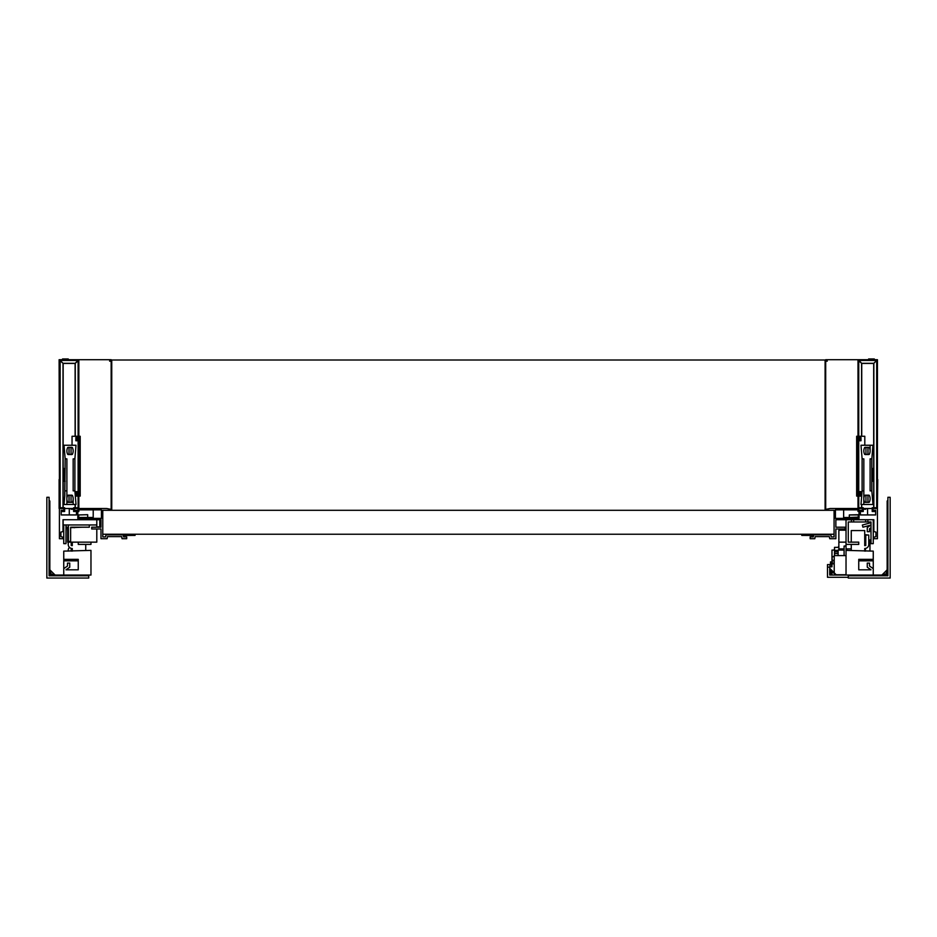 <?xml version="1.0" encoding="UTF-8"?>
<svg xmlns="http://www.w3.org/2000/svg" width="937" height="937" viewBox="0 0 937 937"><rect width="100%" height="100%" fill="white"/><g stroke="black" fill="none" stroke-linecap="round" stroke-linejoin="round"><path stroke-width="1.41" d="M834.071 510.302L834.071 534.231L102.777 534.231L102.777 510.302L834.071 510.302L834.071 536.913L831.236 536.913L830.873 534.828L813.656 534.828L813.281 536.913L810.142 536.913L810.142 538.716L814.792 538.716L815.155 536.62L829.362 536.62L829.737 538.716L835.863 538.716L835.863 528.995L845.139 528.995L845.139 527.203L835.863 527.203L835.863 519.719L873.846 519.719L873.846 531.537L875.943 532.099L875.943 536.655L873.846 537.217L873.846 538.716L877.442 538.716L877.442 508.498L872.956 508.498L872.956 510.302L875.638 510.302L875.638 514.94L860.389 514.94L860.389 510.302L862.485 510.302L862.485 508.498L830.182 508.498L825.696 509.4L825.696 510.302L834.071 510.302M835.417 518.372L859.042 518.372L859.042 509.845L835.417 509.845L835.417 518.372M876.388 360.452L859.042 360.452L861.595 363.298L858.749 360.757L858.749 508.498L857.999 508.498L857.999 359.703L877.442 359.703L877.442 508.498L876.692 508.498L876.692 360.757M861.583 436.267L861.583 363.298L873.834 363.298L876.376 360.745L873.846 363.298L873.846 507.76M861.583 507.76L861.583 504.469M861.583 496.774L861.583 496.095M872.956 510.302L872.956 511.497L872.206 511.497L872.206 507.76L876.692 507.76M862.485 510.302L862.485 511.497L863.235 511.497L863.235 507.76L858.749 507.76M862.485 511.497L860.389 511.497M859.042 511.497L857.999 511.497L857.999 509.845M872.956 511.497L875.638 511.497M825.099 361.202L825.696 361.202L825.696 509.248L826.446 509.248M825.099 378.396L825.099 379.696M825.626 378.396L825.099 377.646M825.099 376.358L825.626 377.646M827.195 360.897L825.696 360.897L825.696 359.703L857.999 359.703M863.235 509.248L865.776 509.248L865.776 508.498M825.696 361.202L827.195 361.202L827.195 359.703M813.55 535.402L801.767 535.402L801.767 534.231M826.891 534.231L826.891 534.828M813.55 535.425L805.504 535.425L813.55 535.425M872.206 508.498L863.235 508.498M873.694 507.76L873.694 363.439L861.735 363.439L861.735 436.267M861.735 507.76L861.735 504.469M868.611 359.703L868.611 358.953L874.303 358.953L874.303 359.703M877.442 359.703L877.442 479.486M877.735 479.486L877.442 508.498M873.694 384.041L873.846 384.744M873.694 472.283L873.846 472.986M861.583 404.187L861.735 403.484L861.583 404.187M843.64 509.845L843.64 517.493L859.042 517.493M867.568 508.498L867.568 514.94M843.64 519.742L846.029 519.742L846.029 575.049L887.163 575.049L887.163 501.026L887.901 500.276M843.64 518.372L843.64 517.493M859.194 495.041L859.498 495.942L860.986 494.748L860.986 491.609L858.749 491.609M871.832 490.859L871.832 458.849L870.11 458.849L870.11 490.859L871.832 490.859L872.968 504.469L860.986 504.469L861.689 496.095L860.611 495.041M860.611 437.321L860.916 436.267L864.804 436.267L864.804 445.251M858.749 436.267L859.124 437.321M857.554 436.267L857.554 496.095L856.652 496.095L856.652 436.267L857.999 436.267M859.124 495.041L858.749 496.095M858.749 437.321L859.791 437.321L859.791 440.753L860.986 440.753L860.986 437.614L859.498 436.419L859.194 437.321M859.791 440.753L858.749 440.753M860.916 436.267L859.124 436.267M860.916 496.095L859.124 496.095M858.749 495.041L859.791 495.041L859.791 491.609M860.986 494.349L859.791 495.041M860.986 438.012L859.791 437.321M101.43 518.372L77.806 518.372L77.806 509.845L101.43 509.845L101.43 518.372M76.459 514.94L76.459 510.302L74.363 510.302L74.363 508.498L106.666 508.498L111.152 509.4L111.152 510.302L102.777 510.302L102.777 536.913L105.612 536.913L105.986 534.828L123.204 534.828L123.567 536.913L126.706 536.913L126.706 538.716L122.068 538.716L121.693 536.62L107.486 536.62L107.123 538.716L100.985 538.716L100.985 528.995L91.709 528.995L91.709 527.203L100.985 527.203L100.985 519.719L63.002 519.719L63.002 531.537L60.905 532.099L60.905 536.655L63.002 537.217L63.002 538.716L59.418 538.716L59.418 508.498L63.903 508.498L63.903 510.302L61.21 510.302L61.21 514.94L76.459 514.94M59.418 479.486L59.113 359.703L109.664 359.703L109.664 361.202L111.152 361.202L111.152 509.248L110.402 509.248M59.113 479.486L59.113 508.498L60.155 508.498L60.155 360.452L63.013 363.298L63.002 507.76M63.002 384.744L63.154 384.041M63.002 472.986L63.154 472.283M75.112 403.484L75.265 404.187L75.112 403.484M93.208 509.845L93.208 517.482L77.806 517.482M69.279 508.498L69.279 514.94M93.208 518.372L93.208 517.482M96.804 519.719L96.804 524.954L63.154 524.954L63.154 519.719M96.804 524.954L96.804 527.203M96.804 528.995L96.804 542.148L67.64 542.148L67.64 527.648L68.389 527.648M70.626 527.648L82.597 527.203M99.79 519.719L99.79 526.899L96.804 526.899M89.32 524.954L89.32 527.203L71.376 527.203M68.389 527.203L65.988 527.203L65.988 530.939M63.751 527.203L63.154 524.954M70.626 527.203L70.626 541.41L68.389 541.41L68.389 524.954M74.058 527.648L74.679 527.648M73.625 508.498L64.641 508.498M75.112 507.76L75.112 504.469M75.112 436.267L75.112 363.439L63.154 363.439L63.154 507.76M111.749 361.202L111.152 361.202M111.749 379.696L111.749 376.358M109.664 360.897L111.152 360.897L111.152 359.703L109.664 359.703M73.625 509.248L71.071 509.248L71.071 508.498M109.957 534.231L109.957 534.828M123.297 535.402L135.08 535.402L135.08 534.231M123.309 535.425L131.344 535.425L123.309 535.425M63.903 510.302L63.903 511.497L61.21 511.497M77.806 511.497L78.849 511.497L78.849 509.845M78.111 507.76L73.625 507.76L73.625 511.497L76.459 511.497M78.849 359.703L78.849 508.498L78.111 508.498L78.111 360.452L60.46 360.452M75.265 436.267L75.265 363.298L77.806 360.452M78.111 360.757L75.265 363.298L63.013 363.298L60.155 360.757M63.903 511.497L64.641 511.497L64.641 507.76L60.155 507.76M74.363 511.497L74.363 510.302M59.418 359.703L59.418 508.498M75.265 507.76L75.265 504.469M62.556 359.703L62.556 358.953L68.237 358.953L68.237 359.703M77.654 437.321L77.361 436.419L75.862 437.614L75.862 440.753L78.111 440.753M72.044 445.251L72.044 436.267L75.932 436.267L76.237 437.321M76.237 495.041L75.311 496.095L74.89 490.859L73.168 490.859L73.168 458.849L74.89 458.849L74.89 490.859M78.111 496.095L77.736 495.041M79.305 496.095L79.305 436.267L80.195 436.267L80.195 496.095L78.849 496.095M77.736 437.321L78.111 436.267M78.111 495.041L77.057 495.041L77.057 491.609L75.862 491.609L75.862 494.748L77.361 495.942L77.654 495.041M77.057 491.609L78.111 491.609M75.932 496.095L77.736 496.095M75.932 436.267L77.736 436.267M78.111 437.321L77.057 437.321L77.057 440.753M75.862 438.012L77.057 437.321M75.862 494.349L77.057 495.041M825.099 510.302L825.099 360.007L111.749 360.007L111.749 510.302M851.264 550.382L851.264 544.397M851.264 542.148L851.264 530.565L864.722 530.565L864.722 545.65A4.041 4.041 0 0 1 865.776 545.521L865.776 535.05L868.763 535.05L868.763 544.467A4.041 4.041 0 0 1 864.722 548.508L864.722 550.476M864.722 551.12L864.722 548.508M865.472 542.148L864.722 542.148M864.722 534.676L868.763 535.05M846.029 530.19L838.861 530.19L838.861 542.148L846.029 542.148M838.861 550.031L838.861 542.148M844.085 548.883L838.861 548.883M873.249 519.719L873.249 543.647L871.012 543.647L871.012 521.968L848.278 521.968L848.278 542.148L858.749 542.148L858.749 544.397L846.029 544.397M871.012 525.036L862.93 527.203L862.356 525.036L871.012 522.705M871.012 530.939L871.012 521.968M851.417 521.968L851.417 519.719M858.292 514.94L849.32 514.94L858.292 514.694L858.292 517.493M853.666 521.968L853.666 519.719M865.624 521.968L865.624 519.719M867.873 521.968L867.873 519.719M871.012 527.695L869.513 528.737L869.513 531.689L867.264 531.689L867.264 527.578L870.824 525.083M858.292 517.142L849.32 517.493M849.32 517.142L849.32 514.94M848.278 575.798L848.278 578.047L890.15 578.047L890.15 497.289L887.901 497.289L887.901 575.798L848.278 575.798L848.278 575.049M886.133 574.018L886.718 570.258L882.361 574.615L885.992 573.889L887.901 575.798M887.163 569.204A1.499 1.499 0 0 1 886.718 570.258L882.361 574.615A1.499 1.499 0 0 1 881.307 575.049M873.249 575.049L873.249 560.841L858.749 560.841M873.249 560.841L873.249 551.12L846.029 550.382M873.249 568.654L869.513 566.03L869.513 563.09L867.264 563.09L867.264 567.201L871.012 569.813L858.749 569.813L858.749 559.354L873.249 559.354M858.749 569.813L871.012 569.813M873.249 559.553L858.749 559.553M831.974 562.645L831.224 562.645L831.974 563.383M831.974 561.895L830.475 561.895L831.224 563.687L831.224 562.645M830.475 575.049L830.475 569.064M830.475 564.589L830.475 562.387M831.224 575.049L831.224 569.813M831.224 564.589L831.974 566.826L831.974 550.078L834.516 550.078M831.974 570.551L831.974 575.049M846.029 575.049L829.737 575.049L829.737 566.826L831.974 566.826M831.541 566.826L831.541 564.589L829.959 564.589L829.959 566.826M829.737 567.131L827.488 567.131L827.488 577.297L848.278 577.297M829.959 564.589L827.488 564.589L827.488 567.131M834.071 550.078L834.516 548.883M846.029 548.883L851.264 548.883M846.931 548.883L846.931 550.382M846.486 550.382L846.486 548.883M868.763 539.911L869.958 539.911L869.958 551.12M865.776 539.911L865.472 545.533M865.472 548.438L865.472 551.12M865.472 544.022L864.722 544.022L864.722 545.65M869.958 544.397L869.958 550.382M846.029 574.756L836.179 574.756L829.737 568.314M834.223 572.8L834.223 555.606L846.029 555.606M834.223 563.84L831.974 563.84M834.223 555.946A6.43 6.43 0 0 0 834.012 556.578M838.861 545.896L838.252 547.36M834.223 560.865L832.126 560.865L832.126 556.578L834.223 556.578M834.223 563.102L832.126 563.102L832.126 560.865M835.593 574.17L834.516 574.17L834.516 573.093M832.126 556.695L834.223 556.695M846.029 545.955L844.085 546.072L844.085 555.606M834.223 560.314L832.126 560.314M838.111 553.556L834.516 553.556L834.516 555.606M844.085 550.113L838.111 550.066L844.085 550.089M838.111 550.066L838.111 555.606L839.329 555.606M834.516 553.556L834.516 551.881L838.111 551.881M834.516 547.36L838.861 547.36L834.516 547.395L834.516 550.394L838.111 550.394M834.516 550.394L834.516 551.881M72.278 551.12L72.278 549.117A4.041 4.041 0 0 1 71.224 549.258L71.224 551.12M71.224 542.148L71.224 545.521A4.041 4.041 0 0 1 72.278 545.65L72.278 542.148M72.278 548.508A4.041 4.041 0 0 1 68.237 544.467L68.237 542.148M68.237 551.12L68.237 550.3A4.041 4.041 0 0 1 69.479 547.384M85.736 550.382L85.736 544.397M63.751 524.954L63.751 543.647L65.988 543.647L65.988 524.954M87.68 514.694L78.708 514.94L87.68 514.694M65.988 527.695L67.487 528.737L67.64 531.689M78.708 517.482L87.68 517.482M87.68 517.142L87.68 514.94M90.971 542.148L90.971 544.397L78.251 544.397L78.251 542.148M78.708 517.142L78.708 514.94M63.751 575.049L63.751 551.12L90.971 550.382L90.971 575.049L49.837 575.049L49.837 501.026L49.099 500.276M49.099 575.798L88.722 575.798L88.722 578.047L46.85 578.047L46.85 497.289L49.099 497.289L49.099 575.798L51.008 573.889L50.282 570.258L54.639 574.615L50.867 574.018M88.722 575.798L88.722 575.049M54.639 574.615A1.499 1.499 0 0 0 55.693 575.049M49.837 569.204A1.499 1.499 0 0 0 50.282 570.258M78.251 569.813L65.988 569.813L78.251 569.813L78.251 559.354L63.751 559.354M63.751 559.553L78.251 559.553M63.751 568.654L67.487 566.03L67.487 563.09L69.736 563.09L69.736 567.201L65.988 569.813M871.832 458.849L872.956 445.251L860.986 445.251L862.11 458.849L863.832 458.849L863.832 490.859L862.11 490.859L862.11 458.849M865.964 454.668L865.964 447.195M862.11 490.859L861.712 495.931M865.964 502.525L865.964 495.041M867.978 495.041L867.978 502.525M867.978 447.195L867.978 454.668M863.832 504.469L863.832 498.789A7.473 7.473 0 0 0 864.699 502.279L869.243 502.279A7.473 7.473 0 0 0 869.243 495.286L864.699 495.286A7.473 7.473 0 0 0 863.832 498.789L863.832 490.859M869.243 454.422A7.473 7.473 0 0 0 869.243 447.429L864.699 447.429A7.473 7.473 0 0 0 864.699 454.422L869.243 454.422M862.11 468.5L862.11 481.208M871.832 468.5L873.085 468.5L873.085 481.208L871.832 481.208M73.168 498.789A7.473 7.473 0 0 0 72.301 495.286L67.757 495.286A7.473 7.473 0 0 0 67.757 502.279L72.301 502.279A7.473 7.473 0 0 0 73.168 498.789L73.168 504.469L76.014 504.469L75.311 496.106M71.036 495.041L71.036 502.525M73.168 504.469L66.89 504.469L66.89 458.849L65.168 458.849L64.77 495.919M65.168 458.849L64.032 445.251L76.014 445.251L75.288 453.789M71.036 447.195L71.036 454.668M69.022 454.668L69.022 447.195M66.89 504.469L64.044 504.469L64.747 496.095M69.022 502.525L69.022 495.041M66.89 490.859L65.168 490.859M72.301 454.422A7.473 7.473 0 0 0 72.301 447.429L67.757 447.429A7.473 7.473 0 0 0 67.757 454.422L72.301 454.422M74.89 481.208L74.89 468.5M65.168 481.208L63.915 481.208L63.915 468.5L65.168 468.5M63.751 560.841L78.251 560.841M870.11 445.251L870.11 450.931M66.14 524.954L66.14 527.203M831.974 571.312L834.516 573.854L831.974 571.312M834.832 574.17L835.71 575.049L834.832 574.17M864.722 550.757L865.472 550.757M75.311 453.613L74.89 458.849"/></g></svg>
